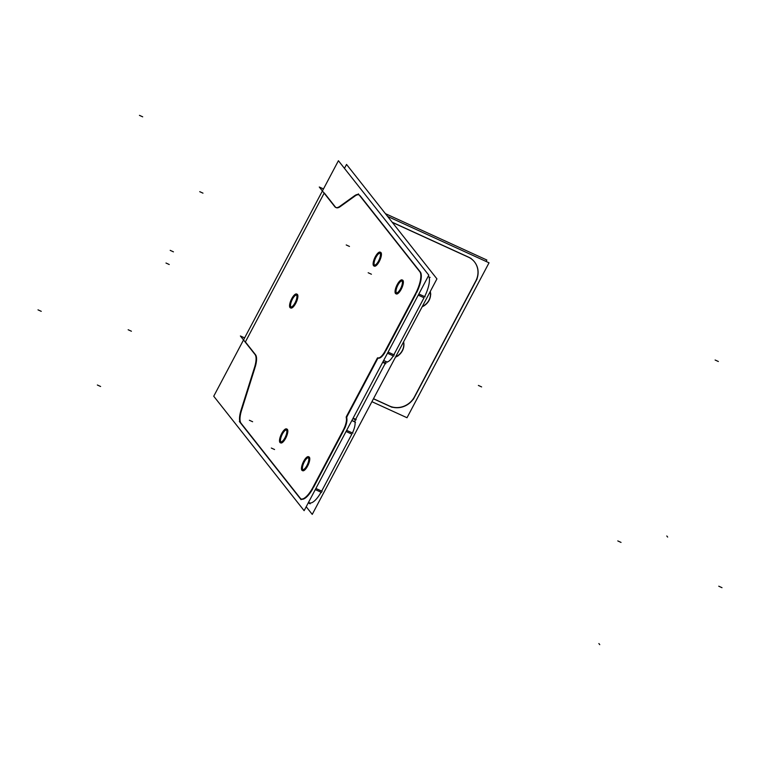 <?xml version="1.0" encoding="UTF-8"?>
<svg xmlns="http://www.w3.org/2000/svg" width="760" height="760" viewBox="0 0 760 760"><rect width="100%" height="100%" fill="white"/><g stroke="black" fill="none" stroke-linecap="round" stroke-linejoin="round"><path stroke-width="1.14" d="M429.058 276.925A18.971 6.394 114.6 0 1 424.622 296.618A18.971 6.394 114.6 0 0 429.058 276.925M308.608 502.208A18.971 6.394 114.6 0 0 321.052 492.233A18.971 6.394 114.6 0 1 309.396 502.806L309.88 503.025M315.885 488.461L321.67 491.103L351.842 434.131L321.67 491.103L315.885 488.461L322.154 491.331M354.948 421.971A11.381 3.838 114.6 0 1 352.422 432.981A11.381 3.838 114.6 0 0 354.948 421.971M352.877 418.589L355.414 419.748A1.9 0.636 -65.4 0 0 354.901 421.809L351.899 420.432L354.901 421.809A1.9 0.636 -65.4 0 1 355.414 419.748L355.898 419.976M385.197 363.508L355.67 419.273L385.197 363.508M386.517 361.827A1.9 0.636 -65.4 0 0 385.462 363.005A1.9 0.636 -65.4 0 1 386.517 361.827M393.243 355.87A11.381 3.838 114.6 0 1 386.678 361.827A11.381 3.838 114.6 0 0 393.243 355.87M388.084 352.099L393.87 354.74L424.033 297.768L393.87 354.74L388.084 352.099L394.354 354.967M291.203 307.163A6.641 2.242 -65.4 0 0 292.666 306.774A6.641 2.242 -65.4 0 1 290.899 306.916A6.641 2.242 -65.4 0 1 292.001 300.038A6.641 2.242 -65.4 0 1 296.466 295.022A6.641 2.242 -65.4 0 0 292.001 300.038A6.641 2.242 -65.4 0 0 290.899 306.916A6.641 2.242 -65.4 0 0 290.985 307.012M296.542 295.032A6.641 2.242 -65.4 0 1 297.036 295.336A6.641 2.242 -65.4 0 1 297.388 296.447A6.641 2.242 -65.4 0 0 297.036 295.336A6.641 2.242 -65.4 0 0 296.733 295.089M420.29 271.947L360.002 195.614L420.29 271.947A18.971 6.394 -65.4 0 1 416.499 292.904A18.971 6.394 -65.4 0 0 420.29 271.947M358.881 194.816A18.971 6.394 -65.4 0 0 355.081 195.957A18.971 6.394 -65.4 0 1 359.138 194.921A18.971 6.394 -65.4 0 0 359.128 194.911M354.806 196.156L340.252 206.606L354.806 196.156M335.967 207.527A18.971 6.394 114.6 0 1 335.322 206.948A18.971 6.394 114.6 0 0 339.948 206.825A18.971 6.394 114.6 0 1 336.205 207.651M324.263 192.945L335.179 206.767L324.263 192.945M255.531 354.758L245.385 341.924L324.14 193.182L245.385 341.924L255.531 354.758M255.702 354.996A18.971 6.394 114.6 0 1 255.208 366.994A18.971 6.394 114.6 0 0 255.702 354.996M241.775 409.621L254.942 367.849L241.775 409.621M241.613 410.134A18.971 6.394 -65.4 0 0 241.034 423.225A18.971 6.394 -65.4 0 1 241.613 410.134M241.157 423.377L300.238 498.189L241.157 423.377M301.264 499.092A18.971 6.394 -65.4 0 0 312.93 488.519A18.971 6.394 -65.4 0 1 300.39 498.38A18.971 6.394 -65.4 0 0 301.026 498.959M313.548 487.388L343.71 430.416L313.548 487.388M344.29 429.267A11.381 3.838 -65.4 0 0 346.826 418.256A11.381 3.838 -65.4 0 1 344.29 429.267M346.778 418.095A1.9 0.636 114.6 0 1 347.291 416.043A1.9 0.636 114.6 0 0 346.778 418.095M377.074 359.793L347.548 415.558L377.074 359.793M377.34 359.29A1.9 0.636 114.6 0 1 378.394 358.112A1.9 0.636 114.6 0 0 377.34 359.29M378.556 358.112A11.381 3.838 -65.4 0 0 385.12 352.155A11.381 3.838 -65.4 0 1 378.556 358.112M385.748 351.025L415.91 294.053L385.748 351.025M374.747 265.297A6.641 2.242 114.6 0 0 376.209 264.898A6.641 2.242 114.6 0 1 374.442 265.05A6.641 2.242 114.6 0 1 375.544 258.172A6.641 2.242 114.6 0 1 380.009 253.147A6.641 2.242 114.6 0 0 375.544 258.172A6.641 2.242 114.6 0 0 374.442 265.05A6.641 2.242 114.6 0 0 374.528 265.145M380.276 253.213A6.641 2.242 114.6 0 1 380.579 253.46A6.641 2.242 114.6 0 1 380.931 254.581A6.641 2.242 114.6 0 0 380.579 253.46A6.641 2.242 114.6 0 0 380.085 253.156M396.701 293.084A6.641 2.242 114.6 0 0 398.154 292.685A6.641 2.242 114.6 0 1 396.387 292.837A6.641 2.242 114.6 0 1 397.49 285.959A6.641 2.242 114.6 0 1 401.954 280.934A6.641 2.242 114.6 0 0 397.49 285.959A6.641 2.242 114.6 0 0 396.387 292.837A6.641 2.242 114.6 0 0 396.473 292.933M402.22 281.01A6.641 2.242 114.6 0 1 402.524 281.248A6.641 2.242 114.6 0 1 402.876 282.368A6.641 2.242 114.6 0 0 402.524 281.248A6.641 2.242 114.6 0 0 402.04 280.953M286.491 429.941A6.641 2.242 -65.4 0 1 286.976 430.245A6.641 2.242 -65.4 0 1 287.327 431.366A6.641 2.242 -65.4 0 0 286.976 430.245A6.641 2.242 -65.4 0 0 286.672 429.998M281.152 442.082A6.641 2.242 -65.4 0 0 282.606 441.683A6.641 2.242 -65.4 0 1 280.839 441.835A6.641 2.242 -65.4 0 1 281.941 434.957A6.641 2.242 -65.4 0 1 286.406 429.932A6.641 2.242 -65.4 0 0 281.941 434.957A6.641 2.242 -65.4 0 0 280.839 441.835A6.641 2.242 -65.4 0 0 280.924 441.921M308.437 457.729A6.641 2.242 -65.4 0 1 308.921 458.033A6.641 2.242 -65.4 0 1 309.272 459.154A6.641 2.242 -65.4 0 0 308.921 458.033A6.641 2.242 -65.4 0 0 308.617 457.786M303.098 469.87A6.641 2.242 -65.4 0 0 304.56 469.471A6.641 2.242 -65.4 0 1 302.793 469.623A6.641 2.242 -65.4 0 1 303.895 462.745A6.641 2.242 -65.4 0 1 308.351 457.719A6.641 2.242 -65.4 0 0 303.895 462.745A6.641 2.242 -65.4 0 0 302.793 469.623A6.641 2.242 -65.4 0 0 302.87 469.718M388.92 405.764L373.492 398.705L388.92 405.764M389.415 405.992A18.971 17.604 141.7 0 0 414.428 396.862A18.971 17.604 141.7 0 1 389.415 405.992M474.487 261.887A18.971 17.604 141.7 0 1 475.779 280.991A18.971 17.604 141.7 0 0 468.293 257.013L392.179 222.214L468.293 257.013A18.971 17.604 141.7 0 1 474.42 261.801M475.503 281.513L414.703 396.349L475.503 281.513M430.312 292.115A13.281 12.322 -38.3 0 1 422.332 306.47A13.281 12.322 -38.3 0 0 430.312 292.115M403.531 341.971A13.281 12.322 -38.3 0 1 396.169 356.601A13.281 12.322 -38.3 0 0 403.531 341.971M297.122 294.224A7.59 2.555 114.6 0 1 297.474 294.51A7.59 2.555 114.6 0 1 296.02 302.774A7.59 2.555 114.6 0 1 290.814 308.028M290.586 307.885A7.59 2.555 114.6 0 1 290.462 307.752A7.59 2.555 114.6 0 1 290.063 305.577A7.59 2.555 114.6 0 0 290.462 307.752A7.59 2.555 114.6 0 1 290.063 305.577A7.59 2.555 114.6 0 0 290.462 307.752A7.59 2.555 114.6 0 0 295.726 303.354A7.59 2.555 114.6 0 0 297.474 294.51A7.59 2.555 114.6 0 1 295.726 303.354A7.59 2.555 114.6 0 1 290.462 307.752A7.59 2.555 114.6 0 0 295.726 303.354A7.59 2.555 114.6 0 0 297.474 294.51A7.59 2.555 114.6 0 0 296.885 294.158A7.59 2.555 114.6 0 1 297.474 294.51A7.59 2.555 114.6 0 0 296.885 294.158A7.59 2.555 114.6 0 0 294.785 295.26A7.59 2.555 114.6 0 1 296.865 294.148A7.59 2.555 114.6 0 0 294.785 295.26A7.59 2.555 114.6 0 1 296.865 294.148M380.665 252.348A7.59 2.555 114.6 0 1 381.016 252.633A7.59 2.555 114.6 0 1 379.563 260.908A7.59 2.555 114.6 0 1 374.357 266.161M374.129 266.01A7.59 2.555 114.6 0 1 374.005 265.876A7.59 2.555 114.6 0 1 373.606 263.71A7.59 2.555 114.6 0 0 374.005 265.876A7.59 2.555 114.6 0 1 373.606 263.71A7.59 2.555 114.6 0 0 374.005 265.876A7.59 2.555 114.6 0 0 379.269 261.478A7.59 2.555 114.6 0 0 381.016 252.633A7.59 2.555 114.6 0 1 379.269 261.478A7.59 2.555 114.6 0 1 374.005 265.876A7.59 2.555 114.6 0 0 379.269 261.478A7.59 2.555 114.6 0 0 381.016 252.633A7.59 2.555 114.6 0 0 380.427 252.282A7.59 2.555 114.6 0 1 381.016 252.633A7.59 2.555 114.6 0 0 380.427 252.282A7.59 2.555 114.6 0 0 378.328 253.394A7.59 2.555 114.6 0 1 380.409 252.282A7.59 2.555 114.6 0 0 378.328 253.394A7.59 2.555 114.6 0 1 380.409 252.282M402.61 280.145A7.59 2.555 114.6 0 1 402.962 280.421A7.59 2.555 114.6 0 1 401.508 288.695A7.59 2.555 114.6 0 1 396.302 293.949M396.074 293.797A7.59 2.555 114.6 0 1 395.95 293.664A7.59 2.555 114.6 0 1 395.551 291.498A7.59 2.555 114.6 0 0 395.95 293.664A7.59 2.555 114.6 0 1 395.551 291.498A7.59 2.555 114.6 0 0 395.95 293.664A7.59 2.555 114.6 0 0 401.213 289.265A7.59 2.555 114.6 0 0 402.962 280.421A7.59 2.555 114.6 0 1 401.213 289.265A7.59 2.555 114.6 0 1 395.95 293.664A7.59 2.555 114.6 0 0 401.213 289.265A7.59 2.555 114.6 0 0 402.962 280.421A7.59 2.555 114.6 0 0 402.373 280.07A7.59 2.555 114.6 0 1 402.962 280.421A7.59 2.555 114.6 0 0 402.373 280.07A7.59 2.555 114.6 0 0 400.273 281.181A7.59 2.555 114.6 0 1 402.353 280.07A7.59 2.555 114.6 0 0 400.273 281.181A7.59 2.555 114.6 0 1 402.353 280.07M287.062 429.134A7.59 2.555 114.6 0 1 287.413 429.419A7.59 2.555 114.6 0 1 285.959 437.684A7.59 2.555 114.6 0 1 280.753 442.938M280.526 442.795A7.59 2.555 114.6 0 1 280.402 442.662A7.59 2.555 114.6 0 1 280.003 440.496A7.59 2.555 114.6 0 0 280.402 442.662A7.59 2.555 114.6 0 1 280.003 440.496A7.59 2.555 114.6 0 0 280.402 442.662A7.59 2.555 114.6 0 0 285.665 438.263A7.59 2.555 114.6 0 0 287.413 429.419A7.59 2.555 114.6 0 1 285.665 438.263A7.59 2.555 114.6 0 1 280.402 442.662A7.59 2.555 114.6 0 0 285.665 438.263A7.59 2.555 114.6 0 0 287.413 429.419A7.59 2.555 114.6 0 0 286.824 429.067A7.59 2.555 114.6 0 1 285.599 437.209A7.59 2.555 114.6 0 1 280.269 442.719A7.59 2.555 114.6 0 1 279.794 442.253M284.724 430.169A7.59 2.555 114.6 0 1 286.805 429.058A7.59 2.555 114.6 0 1 287.413 429.419A7.59 2.555 114.6 0 0 286.824 429.067A7.59 2.555 114.6 0 0 284.724 430.169A7.59 2.555 114.6 0 1 286.805 429.058A7.59 2.555 114.6 0 0 284.724 430.169M309.016 456.921A7.59 2.555 114.6 0 1 309.367 457.206A7.59 2.555 114.6 0 1 307.904 465.481A7.59 2.555 114.6 0 1 302.698 470.734M302.47 470.582A7.59 2.555 114.6 0 1 302.347 470.449A7.59 2.555 114.6 0 1 301.948 468.284A7.59 2.555 114.6 0 0 302.347 470.449A7.59 2.555 114.6 0 1 301.948 468.284A7.59 2.555 114.6 0 0 302.347 470.449A7.59 2.555 114.6 0 0 307.61 466.051A7.59 2.555 114.6 0 0 309.367 457.206A7.59 2.555 114.6 0 1 307.61 466.051A7.59 2.555 114.6 0 1 302.347 470.449A7.59 2.555 114.6 0 0 307.61 466.051A7.59 2.555 114.6 0 0 309.367 457.206A7.59 2.555 114.6 0 0 308.778 456.855A7.59 2.555 114.6 0 1 309.367 457.206A7.59 2.555 114.6 0 0 308.778 456.855M308.75 456.855A7.59 2.555 114.6 0 0 306.669 457.957A7.59 2.555 114.6 0 1 308.75 456.855A7.59 2.555 114.6 0 0 306.669 457.957A7.59 2.555 114.6 0 1 308.75 456.855A7.59 2.555 114.6 0 1 307.543 464.997A7.59 2.555 114.6 0 1 302.214 470.506A7.59 2.555 114.6 0 1 301.739 470.041M344.46 168.368L346.541 164.435L436.933 278.882L312.246 514.387L306.204 506.739M296.409 294.966A6.641 2.242 114.6 0 1 295.402 302.091A6.641 2.242 114.6 0 1 290.719 306.945A6.641 2.242 114.6 0 1 290.291 306.508M290.558 306.841A6.641 2.242 114.6 0 1 291.565 299.716A6.641 2.242 114.6 0 1 296.238 294.861A6.641 2.242 114.6 0 1 296.666 295.298M304.123 510.672L213.731 396.226L338.418 160.721L428.811 275.177L304.123 510.672M373.834 264.642A6.641 2.242 -65.4 0 0 374.262 265.069A6.641 2.242 -65.4 0 0 378.936 260.224A6.641 2.242 -65.4 0 0 379.952 253.099M380.209 253.431A6.641 2.242 -65.4 0 0 379.781 252.994A6.641 2.242 -65.4 0 0 375.108 257.849A6.641 2.242 -65.4 0 0 374.101 264.974M395.779 292.429A6.641 2.242 -65.4 0 0 396.207 292.866A6.641 2.242 -65.4 0 0 400.89 288.012A6.641 2.242 -65.4 0 0 401.897 280.887M402.163 281.219A6.641 2.242 -65.4 0 0 401.736 280.782A6.641 2.242 -65.4 0 0 397.052 285.637A6.641 2.242 -65.4 0 0 396.045 292.762M286.349 429.875A6.641 2.242 114.6 0 1 285.342 437A6.641 2.242 114.6 0 1 280.659 441.854A6.641 2.242 114.6 0 1 280.231 441.417M280.497 441.759A6.641 2.242 114.6 0 1 281.504 434.625A6.641 2.242 114.6 0 1 286.188 429.78A6.641 2.242 114.6 0 1 286.606 430.207M308.294 457.662A6.641 2.242 114.6 0 1 307.287 464.797A6.641 2.242 114.6 0 1 302.613 469.642A6.641 2.242 114.6 0 1 302.185 469.214M302.442 469.547A6.641 2.242 114.6 0 1 303.449 462.422A6.641 2.242 114.6 0 1 308.132 457.567A6.641 2.242 114.6 0 1 308.56 458.005M415.15 294.348A18.971 6.394 -65.4 0 0 419.653 271.558M387.476 353.238L393.756 356.108M384.655 351.947L416.024 292.695M418.855 293.987L425.125 296.846M377.872 357.817A11.381 3.838 -65.4 0 0 377.891 357.827A11.381 3.838 -65.4 0 0 385.519 350.303M383.629 360.506L387.296 362.178M378.204 358.017A1.9 0.636 -65.4 0 0 378.081 357.894A1.9 0.636 -65.4 0 0 376.608 359.584M382.66 362.349L385.709 363.745M377.454 357.931L346.199 416.955M355.509 422.227L351.842 420.555M356.183 419.51L353.124 418.114M346.408 418.066A1.9 0.636 114.6 0 1 347.082 415.349M342.959 430.683A11.381 3.838 -65.4 0 0 346.218 417.61M315.276 489.601L321.556 492.461M312.455 488.309L343.834 429.048M346.655 430.34L352.925 433.209M299.772 497.981A18.971 6.394 -65.4 0 0 300.779 498.864A18.971 6.394 -65.4 0 0 313.329 486.647M239.362 421.496L301.093 499.662M308.227 502.92L310.194 503.823M241.291 409.402A18.971 6.394 -65.4 0 0 240.682 423.159M240.863 410.761L254.723 366.776M254.904 354.378A18.971 6.394 114.6 0 1 254.296 368.134M255.246 354.787L244.701 341.44M245.034 341.867L240.388 335.977L244.606 337.905M323.912 192.888L319.266 187.007L323.484 188.936M323.56 192.441L335.055 207.005M340.034 206.188A18.971 6.394 114.6 0 1 335.711 207.432A18.971 6.394 114.6 0 1 334.713 206.549M354.891 195.519L339.473 206.596M359.651 195.567A18.971 6.394 -65.4 0 0 358.644 194.693A18.971 6.394 -65.4 0 0 354.322 195.938M428.108 276.498L430.103 277.409M421.002 273.248L358.312 193.866M392.151 407.341L373.445 398.791M389.044 405.916A18.971 17.604 141.7 0 0 414.827 396.501M385.405 213.645L486.846 260.015L486.096 261.449M371.916 401.688L407.008 417.734L489.041 262.798L387.6 216.419M395.485 357.181A60.724 56.335 141.7 0 0 398.259 355.727M395.542 357.133A13.281 12.322 141.7 0 0 403.598 341.848M422.17 306.764A13.281 12.322 141.7 0 0 430.293 291.507M430.749 294.358A60.724 56.335 141.7 0 0 430.293 291.431M392.312 222.385L471.029 258.372M475.627 281.675A18.971 17.604 141.7 0 0 474.553 261.972A18.971 17.604 141.7 0 0 467.913 256.956M477.137 278.844L413.335 399.342M296.846 294.139A7.59 2.555 114.6 0 1 295.659 302.299A7.59 2.555 114.6 0 1 290.329 307.809A7.59 2.555 114.6 0 1 289.854 307.344M290.12 307.676A7.59 2.555 114.6 0 1 291.308 299.506A7.59 2.555 114.6 0 1 296.637 294.006A7.59 2.555 114.6 0 1 297.113 294.471M373.397 265.468A7.59 2.555 -65.4 0 0 373.873 265.933A7.59 2.555 -65.4 0 0 379.192 260.423A7.59 2.555 -65.4 0 0 380.389 252.263M380.655 252.595A7.59 2.555 -65.4 0 0 380.18 252.13A7.59 2.555 -65.4 0 0 374.851 257.64A7.59 2.555 -65.4 0 0 373.663 265.8M395.342 293.255A7.59 2.555 -65.4 0 0 395.817 293.721A7.59 2.555 -65.4 0 0 401.147 288.22A7.59 2.555 -65.4 0 0 402.334 280.05M402.601 280.383A7.59 2.555 -65.4 0 0 402.125 279.917A7.59 2.555 -65.4 0 0 396.796 285.427A7.59 2.555 -65.4 0 0 395.608 293.588M280.06 442.586A7.59 2.555 114.6 0 1 281.248 434.425A7.59 2.555 114.6 0 1 286.577 428.916A7.59 2.555 114.6 0 1 287.052 429.381M302.005 470.373A7.59 2.555 114.6 0 1 303.192 462.213A7.59 2.555 114.6 0 1 308.522 456.703A7.59 2.555 114.6 0 1 308.997 457.168M418.247 295.127L424.033 297.768L418.247 295.127M382.926 361.845L385.947 363.223M346.047 431.48L351.842 434.131L346.047 431.48M481.622 386.916L478.373 385.424L481.622 386.916M346.218 244.948L349.467 246.44L346.218 244.948M368.173 272.745L371.421 274.227L368.173 272.745M252.624 421.733L249.375 420.251L252.624 421.733M274.569 449.521L271.32 448.039L274.569 449.521M199.728 191.672L202.977 193.154M170.192 250.353L173.441 251.845M165.984 263.026L169.233 264.508M722 587.689L718.751 586.207M128.155 329.745L131.413 331.227M97.356 385.006L100.605 386.488M38 309.852L41.249 311.334M621.034 542.412L617.785 540.92M718.361 361.494L715.112 360.012M139.441 115.349L142.69 116.831M599.754 644.651L598.87 643.539M667.66 537.092L666.786 535.981M383.658 360.449L387.182 362.055"/></g></svg>
